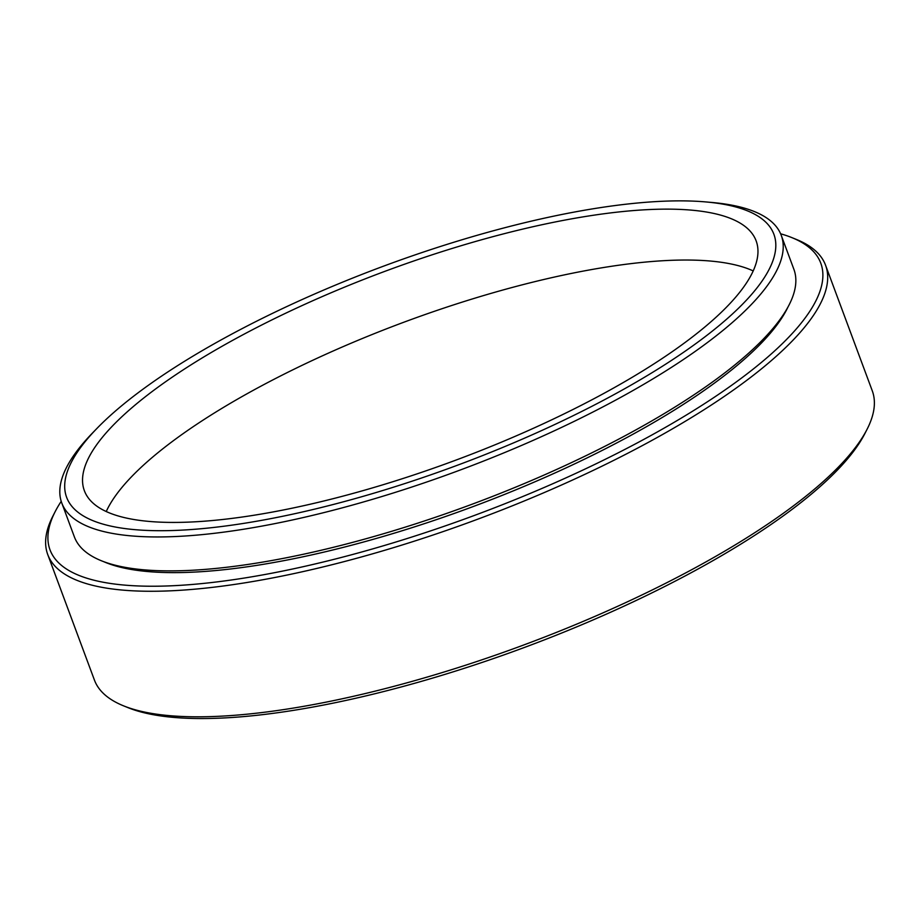 <?xml version="1.0" encoding="UTF-8"?>
<svg xmlns="http://www.w3.org/2000/svg" width="920" height="920" viewBox="0 0 920 920"><rect width="100%" height="100%" fill="white"/><g stroke="black" fill="none" stroke-linecap="round" stroke-linejoin="round"><path stroke-width="1.38" d="M61.214 501.342A411.171 115.701 -20.4 0 0 55.131 511.716A411.171 115.701 -20.4 0 0 241.339 578.507A411.171 115.701 -20.4 0 0 692.093 411.516A411.171 115.701 -20.4 0 0 792.005 237.67A411.171 115.701 -20.4 0 0 780.631 233.795M792.005 237.67L796.547 239.51A414.943 116.771 159.6 0 1 825.573 265.248A414.943 116.771 159.6 0 1 649.405 441.784A414.943 116.771 159.6 0 1 240.821 583.476A414.943 116.771 159.6 0 1 47.736 554.53A414.943 116.771 159.6 0 1 52.9 516.074L55.131 511.716M867.1 429.237L864.869 433.596A411.171 115.701 159.6 0 1 290.547 710.827A411.171 115.701 159.6 0 1 127.995 707.641L123.452 705.801A414.943 116.771 -20.4 0 0 287.5 709.009A414.943 116.771 -20.4 0 0 867.1 429.237A414.943 116.771 -20.4 0 0 872.263 390.781L825.573 265.248M47.736 554.53L94.426 680.064A414.943 116.771 -20.4 0 0 123.452 705.801M598.322 207.954A377.292 106.168 -20.4 0 0 96.841 428.524A377.292 106.168 -20.4 0 0 242.19 523.618A377.292 106.168 -20.4 0 0 685.411 351.026A377.292 106.168 -20.4 0 0 706.065 201.952A377.292 106.168 -20.4 0 0 598.322 207.954M706.065 201.952L712.287 202.503A383.824 108.008 159.6 0 1 781.264 235.382A383.824 108.008 159.6 0 1 618.309 398.682A383.824 108.008 159.6 0 1 240.361 529.747A383.824 108.008 159.6 0 1 61.766 502.964A383.824 108.008 159.6 0 1 92.506 432.998L96.841 428.524M251.125 515.694A358.363 100.843 -20.4 0 0 603.991 393.334A358.363 100.843 -20.4 0 0 756.136 240.867A358.363 100.843 -20.4 0 0 589.386 215.867A358.363 100.843 -20.4 0 0 236.509 338.238A358.363 100.843 -20.4 0 0 84.364 490.693A358.363 100.843 -20.4 0 0 251.125 515.694M753.204 270.928A358.363 100.843 -20.4 0 0 608.315 266.765A358.363 100.843 -20.4 0 0 106.237 511.531M103.557 561.602A380.052 106.95 -20.4 0 0 256.024 565.49A380.052 106.95 -20.4 0 0 787.945 307.084M61.766 502.964L74.382 536.889A383.824 108.008 -20.4 0 0 252.977 563.672A383.824 108.008 -20.4 0 0 630.924 432.607A383.824 108.008 -20.4 0 0 793.891 269.318L781.264 235.382"/></g></svg>
